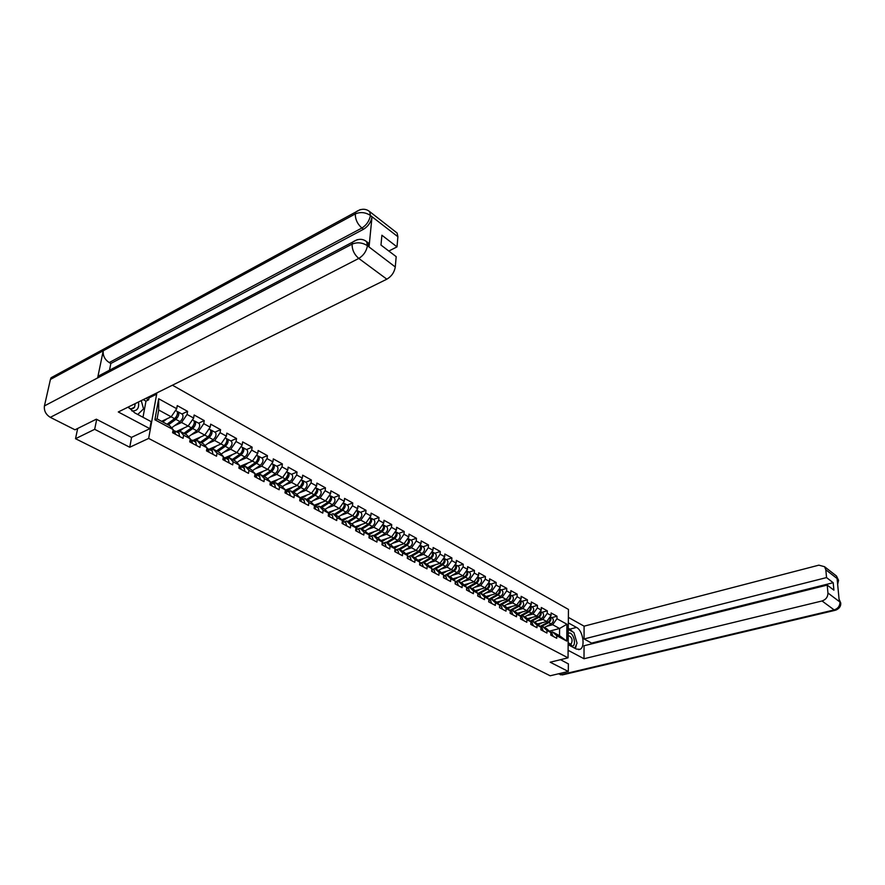 <?xml version="1.0" encoding="UTF-8"?>
<svg xmlns="http://www.w3.org/2000/svg" width="885" height="885" viewBox="0 0 885 885"><rect width="100%" height="100%" fill="white"/><g stroke="black" fill="none" stroke-linecap="round" stroke-linejoin="round"><path stroke-width="1.33" d="M96.697 419.379L94.673 429.313L129.741 447.246L148.658 438.429L568.037 657.843L568.447 609.411L172.431 385.196M148.658 438.429L156.888 392.885M161.623 421.326L171.181 416.802L158.703 409.998L158.669 398.748L154.897 419.778L173.139 429.579L172.597 432.721L183.084 438.329L183.604 435.199L180.086 431.283L177.608 432.422M158.669 398.748L176.712 408.715L177.243 405.629L187.576 411.359L181.945 414.014M174.411 425.796L181.569 422.466L187.067 414.423L187.576 411.359M187.067 414.423L193.638 418.063L194.136 414.999L204.247 420.596L198.616 423.196M191.215 434.823L198.317 431.592L203.76 423.649L204.247 420.596M203.76 423.649L210.188 427.201L210.663 424.158L220.553 429.645L214.922 432.179M207.643 443.662L214.701 440.52L220.1 432.676L220.553 429.645M220.1 432.676L226.383 436.15L226.837 433.13L236.505 438.495L230.885 440.962M223.717 452.301L230.731 449.259L236.074 441.493L236.505 438.495M236.074 441.493L242.225 444.901L242.656 441.903L252.125 447.146L246.506 449.569M239.448 460.764L246.417 457.81L251.716 450.133L252.125 447.146M251.716 450.133L257.734 453.463L258.143 450.487L267.414 455.631L261.794 457.987M254.847 469.05L261.772 466.174L267.027 458.596L267.414 455.631M267.027 458.596L272.923 461.848L273.299 458.895L282.381 463.928L276.762 466.229M269.925 477.17L276.806 474.371L282.005 466.871L282.381 463.928M282.005 466.871L287.78 470.057L288.145 467.125L297.028 472.059L291.43 474.305M284.693 485.113L291.53 482.402L296.685 474.979L297.028 472.059M296.685 474.979L302.338 478.099L302.681 475.19L311.387 480.013L305.79 482.214M299.152 492.901L305.956 490.257L311.066 482.922L311.387 480.013M311.066 482.922L316.609 485.976L316.918 483.088L325.459 487.812L319.872 489.969M313.323 500.534L320.082 497.956L325.149 490.699L325.459 487.812M325.149 490.699L330.581 493.697L330.879 490.821L339.243 495.456L333.656 497.569M327.207 508.012L333.933 505.501L338.955 498.321L339.243 495.456M338.955 498.321L344.276 501.264L344.553 498.41L352.75 502.957L347.174 505.014M340.813 515.347L347.495 512.902L352.473 505.789L352.75 502.957M352.473 505.789L357.695 508.676L357.96 505.844L365.992 510.291L360.438 512.315M354.166 522.537L360.803 520.159L365.737 513.112L365.992 510.291M365.737 513.112L370.859 515.944L371.103 513.134L378.979 517.493L373.437 519.473M367.242 529.584L373.846 527.261L378.747 520.303L378.979 517.493M378.747 520.303L383.758 523.068L383.99 520.28L391.712 524.562L386.181 526.486M380.074 536.498L386.645 534.241L391.491 527.338L391.712 524.562M391.491 527.338L396.414 530.06L396.624 527.283L404.202 531.487L398.681 533.378M392.663 543.279L399.19 541.078L404.002 534.252L404.202 531.487M404.002 534.252L408.826 536.918L409.025 534.164L416.459 538.279L410.95 540.138M405.009 549.939L411.503 547.782L416.271 541.034L416.459 538.279M416.271 541.034L421.006 543.644L421.194 540.912L428.484 544.95L422.997 546.764M417.123 556.466L423.583 554.375L428.318 547.682L428.484 544.95M428.318 547.682L432.964 550.249L433.13 547.527L440.287 551.499L434.812 553.269M429.015 562.882L435.442 560.836L440.133 554.209L440.287 551.499M440.133 554.209L444.69 556.731L444.845 554.021L451.881 557.926L446.405 559.663M440.686 569.177L447.069 567.174L451.737 560.614L451.881 557.926M451.737 560.614L456.206 563.092L456.35 560.404L463.253 564.232L457.799 565.935M452.147 575.361L458.496 573.403L463.12 566.909L463.253 564.232M463.12 566.909L467.512 569.332L467.645 566.665L474.426 570.427L468.984 572.097M463.397 581.434L469.714 579.52L474.305 573.082L474.426 570.427M474.305 573.082L478.619 575.46L478.73 572.816L485.389 576.511L479.969 578.148M474.46 587.386L480.732 585.527L485.279 579.144L485.389 576.511M485.279 579.144L489.527 581.489L489.626 578.856L496.164 582.485L490.755 584.089M485.312 593.249L491.562 591.423L496.076 585.107L496.164 582.485M496.076 585.107L500.235 587.408L500.324 584.797L506.751 588.359L501.364 589.93M495.976 599.001L502.193 597.22L506.662 590.959L506.751 588.359M506.662 590.959L510.756 593.216L510.844 590.627L517.15 594.123L511.773 595.66M506.452 604.654L512.636 602.906L517.083 596.711L517.15 594.123M517.083 596.711L521.099 598.924L521.165 596.346L527.371 599.787L522.017 601.302M516.751 610.219L522.902 608.504L527.305 602.353L527.371 599.787M527.305 602.353L531.265 604.543L531.321 601.977L537.416 605.362L532.073 606.844M526.874 615.672L532.991 614.002L537.361 607.918L537.416 605.362M537.361 607.918L541.255 610.064L541.299 607.508L547.295 610.838L541.974 612.287M536.83 621.049L542.903 619.411L547.251 613.371L547.295 610.838M547.251 613.371L551.067 615.484L551.112 612.951L556.997 616.225L551.698 617.653M546.609 626.326L552.66 624.721L556.975 618.737L556.997 616.225M556.975 618.737L566.92 624.235L566.765 641.105L556.753 635.718L552.561 631.934L550.691 632.421M537.018 625.12L532.825 621.303L530.867 621.834L530.812 624.412L536.963 627.708L537.018 625.12L540.923 627.222L540.879 629.799L546.93 633.04L546.974 630.463L550.813 632.532L550.78 635.098L556.72 638.273L556.753 635.718M522.714 615.849L526.686 617.995L530.867 621.812L526.896 619.677L522.714 615.849L520.634 616.425M183.604 435.199L190.242 438.772L189.733 441.892L199.988 447.379L200.475 444.27L206.979 447.766L206.493 450.863L216.515 456.229L216.98 453.142L223.341 456.56L222.887 459.636L232.689 464.879L233.131 461.815L239.348 465.156L238.917 468.209L248.508 473.353L248.928 470.311L255.013 473.575L254.603 476.606L263.995 481.639L264.394 478.619L270.345 481.816L269.958 484.825L279.151 489.748L279.527 486.75L285.357 489.881L284.992 492.868L293.997 497.691L294.351 494.715L300.059 497.779L299.716 500.755L308.533 505.468L308.865 502.514L314.463 505.523L314.131 508.466L322.771 513.09L323.08 510.147L328.556 513.101L328.258 516.021L336.72 520.546L337.008 517.636L342.384 520.524L342.097 523.422L350.383 527.869L350.659 524.971L355.925 527.803L355.659 530.69L363.779 535.038L364.045 532.162L369.2 534.938L368.956 537.803L376.922 542.062L377.154 539.208L382.22 541.93L381.988 544.773L389.798 548.954L390.019 546.122L394.987 548.788L394.765 551.609L402.432 555.714L402.631 552.904L407.498 555.514L407.299 558.324L414.822 562.34L415.01 559.552L419.778 562.119L419.601 564.895L426.968 568.845L427.145 566.079L431.836 568.59L431.659 571.356L438.894 575.228L439.06 572.473L443.662 574.951L443.496 577.695L450.598 581.489L450.753 578.757L455.266 581.179L455.122 583.912L462.092 587.64L462.224 584.93L466.66 587.308L466.528 590.018L473.375 593.68L473.497 590.981L477.845 593.315L477.734 596.003L484.449 599.61L484.56 596.933L488.83 599.222L488.73 601.889L495.334 605.428L495.423 602.762L499.627 605.019L499.527 607.674L506.01 611.148L506.098 608.504L510.225 610.716L510.147 613.349L516.508 616.768L516.586 614.135L520.634 616.314L520.568 618.936L526.829 622.277L526.896 619.677M176.126 431.615L188.162 426.061L181.569 422.466M180.086 431.283L186.713 434.845L190.242 438.772M193.439 420.342L193.771 420.53C194.965 422.665 194.18 425.099 191.425 427.842L188.151 426.061L193.638 418.063M192.731 440.531L204.767 435.11L198.317 431.592M200.475 444.27L196.912 440.343L194.434 441.449L200.652 436.969M196.912 440.343L203.384 443.827L206.979 447.766M209.867 429.391L210.21 429.579C211.427 431.714 210.663 434.137 207.92 436.836L204.756 435.11L210.188 427.201M208.971 449.259L221.007 443.96L214.701 440.52M216.98 453.142L213.362 449.204L210.895 450.288M213.362 449.204L219.701 452.622L223.341 456.56M221.007 443.96L226.383 436.15M224.879 457.799L236.903 452.622L230.731 449.259M233.131 461.815L229.469 457.877L226.991 458.939M229.469 457.877L235.664 461.218L239.348 465.156M241.693 446.914L242.036 447.102C243.298 449.237 242.567 451.615 239.857 454.237L236.892 452.633L242.225 444.901M240.454 466.152L252.457 461.107L246.417 457.81M248.928 470.311L245.222 466.373L242.755 467.402M245.222 466.373L251.296 469.636L255.013 473.575M257.092 455.399L257.447 455.587C258.73 457.711 258.011 460.078 255.311 462.667L252.446 461.107L257.734 453.463M255.654 474.349L267.69 469.404L261.772 466.174M264.394 478.619L260.644 474.681L258.177 475.688M260.644 474.681L266.584 477.878L270.345 481.816M267.69 469.404L272.923 461.848M271.905 485.865L271.308 482.734L270.478 482.458L282.603 477.535L276.806 474.371M279.527 486.75L275.744 482.812L273.277 483.796M275.744 482.812L281.563 485.942L285.357 489.881M286.95 471.838L287.304 472.037C288.621 474.15 287.946 476.473 285.269 478.995L282.592 477.535L287.78 470.057M285.324 490.168L297.205 485.489L291.53 482.402M294.351 494.715L290.523 490.777L288.067 491.739M290.523 490.777L296.221 493.841L300.059 497.779M301.42 479.803L301.774 480.002C303.113 482.115 302.449 484.416 299.794 486.905L297.194 485.5L302.338 478.099M300.004 497.724L311.509 493.288L305.956 490.257M308.865 502.514L305.004 498.576L302.548 499.516M305.004 498.576L310.591 501.585L314.463 505.523M315.591 487.613L315.956 487.812C317.306 489.914 316.653 492.204 314.009 494.66L311.498 493.288L316.609 485.976M314.164 505.224L325.536 500.932L320.082 497.956M323.08 510.147L319.186 506.22L316.741 507.138M319.186 506.22L324.662 509.163L328.556 513.101M329.851 495.467L329.851 495.467C331.211 497.569 330.581 499.826 327.948 502.26L325.525 500.932L330.581 493.697M328.036 512.57L339.265 508.421L333.933 505.501M337.008 517.636L333.092 513.709L330.636 514.605M333.092 513.709L338.446 516.597L342.384 520.524M339.265 508.421L344.276 501.264M341.632 519.783L352.739 515.756L347.495 512.902M350.659 524.971L346.71 521.044L344.265 521.929M346.71 521.044L351.964 523.876L355.925 527.803M356.81 510.313L356.81 510.313C358.204 512.404 357.595 514.627 354.996 516.995L352.728 515.756L357.695 508.676M354.962 526.852L365.936 522.947L360.803 520.159M364.045 532.162L360.073 528.234L357.628 529.097M360.073 528.234L365.217 531.011L369.2 534.938M365.936 522.947L370.859 515.944M368.027 533.788L378.88 530.004L373.846 527.261M377.154 539.208L373.16 535.292L370.726 536.133M373.16 535.292L378.216 538.014L382.22 541.93M382.729 524.595L382.729 524.595C384.156 526.675 383.57 528.865 381.004 531.177L378.868 530.015L383.758 523.068M380.849 540.591L391.579 536.929L386.645 534.241M390.019 546.122L386.004 542.206L383.57 543.036M386.004 542.206L390.96 544.872L394.987 548.788M395.363 531.553C396.745 533.644 396.17 535.812 393.626 538.058L391.568 536.929L396.414 530.06M393.416 547.273L404.036 543.711L399.19 541.078M402.631 552.904L398.593 548.988L396.17 549.795M398.593 548.988L403.449 551.609L407.498 555.514M404.036 543.711L408.826 536.918M405.75 553.833L416.249 550.37L411.503 547.782M415.01 559.552L410.95 555.647L408.527 556.444M410.95 555.647L415.718 558.214L419.778 562.119M419.955 545.138C421.205 547.251 420.607 549.353 418.174 551.432L416.238 550.381L421.006 543.644M417.853 560.271L428.24 556.908L423.583 554.375M427.145 566.079L423.074 562.174L420.652 562.948M423.074 562.174L427.754 564.696L431.836 568.59M428.24 556.908L432.964 550.249M429.734 566.588L440.011 563.325L435.442 560.836M439.06 572.473L434.966 568.59L432.555 569.343M434.966 568.59L439.557 571.057L443.662 574.951M443.628 558.225C444.757 560.36 444.148 562.384 441.814 564.32L440 563.325L444.69 556.731M441.383 572.794L451.571 569.619L447.069 567.174M450.753 578.757L446.648 574.874L444.237 575.615M446.648 574.874L451.151 577.308L455.266 581.179M455.144 564.586C456.206 566.721 455.598 568.723 453.308 570.582L451.56 569.63L456.206 563.092M452.832 578.89L462.91 575.803L458.496 573.403M462.224 584.93L458.109 581.047L455.709 581.777M458.109 581.047L462.534 583.436L466.66 587.308M466.439 570.836C467.457 572.971 466.837 574.94 464.592 576.732L462.899 575.814L467.512 569.332M464.072 584.874L474.05 581.876L469.714 579.52M473.497 590.981L469.36 587.12L466.97 587.828M469.36 587.12L473.707 589.454L477.845 593.315M477.535 576.976C478.508 579.111 477.889 581.036 475.676 582.772L474.039 581.876L478.619 575.46M475.112 590.76L484.991 587.839L480.732 585.527M484.56 596.933L480.411 593.072L478.033 593.769M488.542 582.861L488.819 583.016C490.323 585.04 489.847 587.087 487.392 589.156L480.378 593.083L484.681 595.373L488.83 599.222M488.431 583.016C489.35 585.129 488.73 587.032 486.562 588.713L484.98 587.839L489.527 581.489M485.942 596.545L495.733 593.702L491.562 591.423M495.423 602.762L491.275 598.913L488.896 599.599M491.275 598.913L495.467 601.181L499.627 605.019M499.14 588.934C500.014 591.047 499.383 592.917 497.259 594.543L495.722 593.702L500.235 587.408M496.596 602.22L506.297 599.455L502.193 597.22M506.098 608.504L501.939 604.665L499.616 605.318L501.12 606.17M501.939 604.665L506.054 606.878L510.225 610.716M509.66 594.764C510.49 596.855 509.86 598.691 507.769 600.262L506.286 599.455L510.756 593.216M507.061 607.807L516.674 605.108L512.636 602.906M516.586 614.135L512.415 610.307L510.214 610.915M512.415 610.307L516.464 612.486L520.634 616.314M519.993 600.484C520.778 602.563 520.148 604.367 518.101 605.893L516.663 605.108L521.099 598.924M517.426 613.272L526.863 610.661L522.902 608.504M530.137 606.103C530.889 608.172 530.259 609.953 528.245 611.424L526.852 610.672L531.265 604.543M527.449 618.692L536.885 616.126L532.991 614.002M532.825 621.303L536.741 623.416L540.923 627.222M540.115 611.635C540.835 613.692 540.204 615.429 538.224 616.867L536.874 616.126L541.255 610.064M537.383 624.002L546.742 621.502L542.903 619.411M546.974 630.463L542.782 626.668L540.879 627.166M542.782 626.668L546.62 628.737L550.813 632.532M546.742 621.502L551.067 615.484M549.331 631.193L559.585 628.505L552.66 624.721M552.561 631.934L559.508 635.673L559.585 628.505L566.92 624.235M566.765 641.105L559.508 635.673M568.037 657.843L550.204 662.212L568.303 671.472L568.369 663.75M568.303 671.472L550.171 675.775L75.524 438.706L94.673 429.313M77.681 428.473L75.524 438.706M158.703 409.998L157.11 418.904L169.655 425.663L173.139 429.579M171.181 416.802L176.712 408.715M154.897 419.778L157.11 418.904M129.741 447.246L131.599 437.323M553.114 636.348L551.786 633.383M549.928 617.066C550.614 619.102 549.972 620.816 548.025 622.21L540.06 626.425M542.206 622.708L538.268 624.799M552.052 617.841L550.127 616.79C551.554 618.803 551.112 620.739 548.777 622.62L540.613 626.934M552.428 618.051C553.955 620.02 553.545 621.978 551.167 623.914L544.352 627.52M568.159 643.306L572.529 646.15C576.954 644.756 572.982 631.304 568.712 633.24L568.247 633.483M568.159 642.798L571.057 644.313C573.004 640.12 572.086 637.189 568.314 635.53L568.225 635.563M568.281 629.423L573.9 632.51L577.053 643.174L574.774 648.229M131.843 410.917C137.142 411.204 139.343 408.239 138.447 402M129.011 408.096C131.378 409.235 133.226 408.925 134.564 407.155L135.272 403.571M141.257 400.617L143.547 408.881L137.761 414.479M568.148 644.678L576.378 649.081L580.04 649.302C585.616 647.057 582.905 630.485 576.5 627.421L568.336 622.896M568.104 650.309L584.011 658.739L584.045 645.762L827.221 585.085L827.94 592.994L839.976 602.054L839.268 601.28L837.121 578.801L837.785 579.078L825.827 569.774L824.543 566.699L818.868 565.161L584.089 626.171L584.056 638.959L591.611 643.096L591.611 643.871M568.38 617.387L584.089 626.171M584.011 658.739L822.054 600.97C825.937 599.621 827.906 596.966 827.94 592.994M835.13 610.318L562.307 674.934L558.424 673.817M827.221 585.085L833.902 590.162L833.194 582.717L826.535 577.584L825.827 569.774M826.535 577.584L584.056 638.959M568.369 663.894L560.515 659.69M833.194 582.717L591.611 643.096M575.482 648.605L576.456 644.512M576.246 640.419L574.664 635.065M572.861 631.934L569.863 629.147L576.5 627.421M568.292 628.284L569.863 629.147M839.068 599.233L839.953 601.8M840.728 603.05L840.053 602.01M838.549 580.383L837.874 579.288M128.203 407.067L134.763 412.875L151.147 421.636L149.875 428.694L118.291 411.967L386.845 279.184L358.779 258.431L50.323 417.344L75.004 429.8L96.343 419.191L131.467 437.389L149.875 428.694M154.986 393.825L156.07 394.422L156.302 393.172M142.994 417.277L145.97 401.137L148.647 399.821L148.99 397.918L156.07 394.422M395.672 231.903L397.099 233.02L397.885 236.715L397.011 246.871L388.836 251.041M50.323 417.344C45.832 414.556 43.863 410.74 44.438 405.905L97.627 377.939L98.279 376.125L103.501 373.381M366.777 241.749L368.248 242.866L369.056 246.826L371.999 216.947C371.036 222.19 368.215 226.306 363.525 229.27L110.846 363.481L109.209 362.562C104.762 359.576 102.782 355.648 103.235 350.781L50.423 379.455L44.438 405.905M50.423 379.455L51.076 377.751L56.054 375.041M363.525 229.27L361.888 228.031C357.452 224.093 355.261 219.391 355.305 213.916L103.235 350.781L97.627 377.939L352.108 244.116C357.241 242.025 362.275 242.512 367.22 245.587L395.285 266.971C394.378 272.292 391.568 276.363 386.845 279.184M397.011 246.871L381.9 235.233L380.981 245.056L396.181 256.639L395.285 266.971M110.846 363.481L109.486 370.229M147.906 397.321L148.99 397.918M148.647 399.821L145.892 398.316M145.97 401.137L143.226 399.644M109.209 362.562L361.888 228.031C366.445 225.188 369.266 221.073 370.384 215.686L371.999 216.947M367.828 210.376L369.687 211.615C365.66 208.362 361.025 208.495 355.759 212.013L355.305 213.916C360.394 211.78 365.361 212.256 370.207 215.332L370.384 215.686M540.879 629.755L540.901 628.781M543.324 631.105L541.996 628.129M530.867 624.445L530.845 623.095M533.356 625.772L532.04 622.774M520.679 618.991L520.612 617.42M523.212 620.352L521.907 617.332M510.324 613.449L510.191 611.679M512.891 614.832L511.607 611.8M499.771 607.807L499.594 605.871M502.392 609.212L501.485 606.369M538.224 616.867L530.159 621.17M532.35 617.365L528.345 619.511M542.317 612.486L540.304 611.38C541.797 613.371 541.355 615.341 538.987 617.276L530.723 621.679M542.693 612.697C544.231 614.677 543.799 616.646 541.41 618.604L534.573 622.244M528.245 611.424L520.092 615.816M522.327 611.922L518.245 614.124M532.427 607.033L530.336 605.882C531.852 607.873 531.42 609.865 529.02 611.845L520.634 616.358M532.803 607.243C534.33 609.234 533.887 611.214 531.498 613.194L524.628 616.889M518.101 605.893L509.849 610.373M512.138 606.38L507.979 608.648M520.148 600.262L520.225 600.318C521.741 602.309 521.298 604.311 518.887 606.325L510.634 610.805M522.36 601.49L522.736 601.7C524.252 603.692 523.809 605.694 521.398 607.696L514.506 611.435M507.769 600.262L499.428 604.842M501.762 600.749L497.525 603.083M509.793 594.565L509.937 594.654C511.453 596.656 510.999 598.669 508.565 600.705L500.711 605.008M512.116 595.848L512.492 596.059C514.008 598.061 513.554 600.074 511.132 602.099L504.207 605.882M497.259 594.543L488.819 599.211M491.208 595.019L486.883 597.408M499.273 588.757L499.472 588.89C500.976 590.903 500.512 592.928 498.078 594.986L490.633 599.101M501.695 590.118L502.072 590.317C503.587 592.331 503.123 594.355 500.689 596.401L493.73 600.24M489.04 602.065L488.808 599.975M491.706 603.493L490.434 600.428M486.562 588.713L477.834 593.592M480.455 589.178L476.053 591.645M491.098 584.277L491.463 584.476C492.967 586.489 492.502 588.536 490.047 590.605L483.066 594.499M478.11 596.213L477.812 593.99M480.832 597.663L479.57 594.598M475.676 582.772L466.849 587.762M469.526 583.237L465.034 585.781M477.634 576.854L477.977 577.053C479.471 579.078 478.984 581.135 476.528 583.237L469.504 587.197M480.301 578.325L480.677 578.536C482.17 580.56 481.683 582.618 479.227 584.708L472.214 588.647M466.981 590.262L466.627 587.906M469.747 591.744L468.508 588.647M464.592 576.732L455.775 581.766M458.386 577.186L453.806 579.808M466.517 570.748L466.937 570.969C468.43 573.004 467.933 575.084 465.455 577.197L458.408 581.213M469.304 572.274L469.681 572.484C471.174 574.509 470.676 576.589 468.209 578.702L461.162 582.695M455.653 584.2L455.233 581.722M458.474 585.704L457.235 582.596M453.308 570.582L444.912 575.416M447.047 571.035L442.378 573.734M455.189 564.53L455.698 564.785C457.18 566.82 456.671 568.911 454.182 571.057L447.113 575.128M458.12 566.112L458.496 566.323C459.979 568.358 459.47 570.449 456.981 572.584L449.912 576.644M444.115 578.016L443.628 575.438M446.98 579.553L445.763 576.434M441.814 564.32L433.882 568.933M435.508 564.752L430.729 567.539M429.867 566.71L430.486 566.345M443.651 558.192L444.259 558.479C445.73 560.526 445.21 562.628 442.699 564.807L435.608 568.933M446.726 559.84L447.102 560.039C448.573 562.086 448.053 564.188 445.553 566.356L438.462 570.471M443.396 562.749L443.772 562.063M432.356 571.732L431.803 569.033M435.276 573.292L434.07 570.161M431.902 551.742C433.086 553.866 432.488 555.935 430.099 557.937L422.654 562.318M423.738 558.369L418.87 561.234M417.997 560.404L418.716 559.995M431.924 551.764L432.599 552.052C434.059 554.11 433.528 556.234 431.006 558.424L423.882 562.617M435.121 553.446L435.497 553.645C436.958 555.703 436.427 557.827 433.916 560.017L426.791 564.188M431.526 556.61L432.201 555.371M420.375 565.316L419.755 562.528M423.351 566.909L422.167 563.756M418.174 551.432L411.016 555.68M411.757 551.853L406.779 554.818M405.916 553.988L406.724 553.512M420.032 545.215L420.718 545.514C422.167 547.572 421.636 549.718 419.103 551.941L411.945 556.178M423.295 546.93L423.672 547.14C425.121 549.198 424.59 551.333 422.056 553.545L414.91 557.782M419.468 550.26L420.364 548.645M408.162 558.778L407.476 555.902L410.02 557.24M411.204 560.404L410.397 557.439M407.775 538.412C409.091 540.514 408.505 542.649 406.016 544.806L398.836 549.12M399.555 545.215L394.456 548.28M393.604 547.45L394.5 546.908M407.919 538.556L408.616 538.843C410.054 540.912 409.512 543.069 406.956 545.326L399.777 549.629M411.248 540.304L411.625 540.503C413.074 542.571 412.521 544.717 409.976 546.963L402.797 551.255M407.222 543.755L408.273 541.83M395.717 552.118L394.953 549.154L397.653 550.603M398.814 553.778L398.029 550.802M394.776 551.488L394.843 550.558M382.01 540.204L380.86 540.602M393.626 538.058L386.413 542.428M387.11 538.456L381.9 541.62M381.048 540.79L382.043 540.182M395.584 531.763L396.281 532.051C397.719 534.131 397.155 536.299 394.588 538.578L387.376 542.947M398.98 533.544L399.345 533.744C400.783 535.812 400.219 537.98 397.664 540.259L390.462 544.607M394.743 537.095L395.949 534.905M383.028 545.337L382.187 542.284M386.192 547.019L385.052 543.832M382.043 544.806L382.11 543.302M368.768 533.677L368.149 533.898M381.004 531.177L373.758 535.613M374.421 531.553L369.1 534.839M368.248 533.998L369.355 533.323M382.995 524.838L383.714 525.126C385.13 527.206 384.555 529.396 381.977 531.708L374.742 536.144M386.468 526.652L386.834 526.852C388.261 528.931 387.685 531.111 385.119 533.412L377.884 537.837M382.032 530.303L383.371 527.869M370.096 538.412L369.167 535.281M373.315 540.138L372.198 536.918M369.089 537.87L369.1 536.067M355.261 527.051L356.412 526.332M369.797 517.448L369.897 517.526C371.302 519.606 370.715 521.818 368.127 524.152L360.859 528.666M361.5 524.528L355.903 528.013M370.173 517.78L370.892 518.068C372.297 520.159 371.711 522.36 369.122 524.694L361.865 529.208M373.713 519.628L374.078 519.827C375.494 521.907 374.908 524.108 372.32 526.442L365.062 530.934M369.089 523.356L370.549 520.701M356.909 531.354L355.892 528.157M360.184 533.113L359.089 529.883M355.881 530.801L355.836 528.754M354.996 516.995L347.705 521.575M348.314 517.36L342.55 520.988M341.898 520.037L343.214 519.207M357.086 510.579L357.828 510.877C359.221 512.968 358.613 515.192 356.013 517.559L348.734 522.128M360.704 512.459L361.08 512.669C362.474 514.749 361.876 516.973 359.277 519.329L351.987 523.887M355.892 516.265L357.474 513.411M343.446 524.152L342.34 520.9M346.798 525.944L345.714 522.703M342.406 523.588L342.296 521.342M343.457 502.968L343.457 502.968C344.84 505.058 344.221 507.304 341.61 509.705L334.298 514.351M334.862 510.048L328.523 513.499M328.313 512.857L329.762 511.928M343.745 503.244L344.497 503.532C345.88 505.634 345.261 507.868 342.65 510.269L335.338 514.915M347.451 505.158L347.816 505.357C349.199 507.448 348.579 509.694 345.969 512.083L338.601 516.74M342.429 509.03L344.121 505.988M329.718 516.807L329.032 513.742L332.074 515.38M333.136 518.632L332.439 515.568M328.667 516.176L328.49 513.798M327.948 502.26L320.613 506.983M321.144 502.58L315.292 506.364M314.452 505.534L316.034 504.516M330.138 495.755L330.901 496.042C332.273 498.144 331.643 500.412 329.01 502.835L321.675 507.548M333.922 497.713L334.287 497.912C335.658 500.003 335.028 502.271 332.406 504.682L324.95 509.461M328.689 501.673L330.503 498.41M315.713 509.306L314.407 505.954M319.197 511.176L318.158 507.901M314.617 508.72L314.385 506.131M314.009 494.66L306.652 499.461M307.15 494.969L301.254 498.819M301.409 501.651L300.767 498.565L300.004 498.277L302.039 496.939M316.255 488.111L317.029 488.409C318.379 490.511 317.737 492.79 315.093 495.246L307.737 500.047M320.116 490.113L320.481 490.312C321.841 492.414 321.2 494.693 318.556 497.138L311.022 502.027M314.64 494.173L316.609 490.688M304.971 503.554L303.953 500.268M300.303 501.065L300.004 498.31M299.794 486.905L292.404 491.783M292.88 487.192L286.928 491.131M285.778 490.522L287.747 489.217M302.084 480.323L302.88 480.61C304.208 482.723 303.555 485.024 300.9 487.513L293.51 492.381M306.033 482.358L306.398 482.546C307.737 484.659 307.084 486.949 304.429 489.438L296.807 494.438M300.28 486.54L302.427 482.823M286.817 493.841L286.187 490.733L285.379 490.445M290.446 495.788L289.461 492.491M285.678 493.233L285.302 490.356M285.269 478.995L277.857 483.951M278.299 479.261L272.315 483.276M271.186 482.657L273.166 481.329M287.625 472.369L288.433 472.656C289.749 474.769 289.074 477.092 286.397 479.615L278.985 484.56M291.663 474.437L292.028 474.637C293.344 476.749 292.669 479.062 290.003 481.573L282.293 486.706M285.534 478.807L287.946 474.825M275.611 487.856L274.649 484.537M270.744 485.245L270.29 482.236M272.591 469.061L272.038 469.293M272.182 463.707L272.536 463.895C273.83 466.019 273.133 468.364 270.456 470.92L263.011 475.953L271.529 470.212L273.166 466.605M263.42 471.163L257.38 475.256M256.252 474.648L258.276 473.276M272.857 464.249L273.675 464.536C274.981 466.649 274.284 468.984 271.606 471.55L264.173 476.572M276.994 466.362L277.348 466.55C278.653 468.674 277.967 471.008 275.279 473.552L267.48 478.818M256.683 477.723L256.108 474.581L255.267 474.294M260.467 479.747L259.537 476.418M255.5 477.092L254.968 473.973M257.413 460.941L256.783 461.207M255.311 462.667L247.855 467.789M248.22 462.888L242.136 467.07M241.019 466.472L243.076 465.045M257.778 455.952L258.619 456.24C259.902 458.364 259.194 460.72 256.495 463.309L249.039 468.419M262.015 458.109L262.369 458.297C263.653 460.421 262.945 462.778 260.245 465.355L252.347 470.754M247.911 467.811L256.429 461.97L258.066 458.242M241.129 469.404L240.587 466.24L239.724 465.964M245.001 471.473L244.094 468.121M240.023 468.242L240.112 468.851M239.923 468.751L239.293 465.532M241.893 452.655L241.174 452.954M239.857 454.237L232.379 459.448M232.7 454.436L226.571 458.718M225.454 458.109L227.556 456.649M242.379 447.489L243.231 447.766C244.492 449.89 243.773 452.268 241.052 454.901L233.585 460.1M246.716 449.68L247.059 449.868C248.331 452.003 247.601 454.37 244.902 456.992L236.892 462.534M232.456 459.492L241.008 453.551L242.656 449.713M225.244 460.897L224.724 457.722L223.85 457.445M229.193 463.01L228.319 459.647M224.126 459.658L224.237 460.355M224.005 460.233L223.485 457.058M226.018 444.204L225.21 444.558M225.952 438.241L226.294 438.44C227.534 440.564 226.792 442.965 224.06 445.631L216.559 450.93M216.847 445.797L210.674 450.166M209.557 449.58L211.703 448.064M226.648 438.838L227.522 439.115C228.761 441.239 228.02 443.639 225.288 446.305L217.787 451.593M231.085 441.073L231.427 441.261C232.678 443.396 231.936 445.786 229.215 448.441L221.106 454.138M216.681 450.996L225.244 444.945L226.892 441.007M209.004 452.202L208.506 449.016L207.61 448.75M213.042 454.37L212.201 450.996M207.864 450.896L207.997 451.671M207.732 451.527L207.245 448.33M209.767 435.586L208.849 435.995M207.92 436.836L200.408 442.223M193.317 440.852L195.496 439.281M210.575 429.999L211.46 430.265C212.677 432.4 211.913 434.823 209.181 437.522L201.658 442.898M215.11 432.278L215.464 432.466C216.681 434.601 215.918 437.013 213.185 439.701L204.966 445.564M200.563 442.312L209.148 436.161L210.796 432.112M192.399 443.319L191.945 440.11L191.027 439.856M196.525 445.531L195.718 442.146M191.248 441.947L191.403 442.788M191.105 442.633L190.308 439.237M193.107 426.813L192.078 427.289M191.425 427.842L183.892 433.329M184.091 427.942L178.538 431.991M176.723 431.935L178.947 430.32M194.136 420.961L195.054 421.227C196.238 423.362 195.463 425.807 192.709 428.55L185.175 434.015M198.793 423.284L199.136 423.472C200.331 425.619 199.556 428.052 196.802 430.774L188.472 436.803M184.08 433.429L192.687 427.178L194.335 423.019M175.418 434.236L174.998 431.017L174.057 430.763M179.644 436.493L178.87 433.097M174.257 432.798L174.434 433.705M174.102 433.528L173.338 430.121M175.982 417.908L174.821 418.45M176.635 411.082L176.967 411.271C178.128 413.406 177.332 415.873 174.555 418.649L167 424.236M167.165 418.705L162.785 421.957M177.343 411.735L178.272 411.99C179.445 414.125 178.637 416.592 175.872 419.368L168.316 424.944M182.111 414.103L182.454 414.291C183.626 416.426 182.83 418.882 180.064 421.647L171.613 427.864M167.243 424.358L175.872 417.985L177.509 413.738M548.025 622.21L546.731 621.502M551.167 623.914L548.777 622.62M560.426 674.835L834.168 609.92L822.054 600.97M839.057 599.112L840.717 602.917C841.06 606.148 839.389 608.57 835.706 610.185L834.168 609.92C838.018 608.614 839.953 605.993 839.976 602.054M835.031 574.885L836.502 576.035L837.785 579.078M837.442 582.164L837.807 579.332M369.056 246.826L367.231 245.599M397.885 236.715L370.229 215.354M367.386 245.941C366.39 251.329 363.525 255.5 358.779 258.431C354.243 254.504 352.02 249.736 352.108 244.116L352.595 242.136L357.319 239.636M51.076 377.751L360.25 209.59M397.099 233.02L369.687 211.615L370.417 215.343M364.653 240.377L366.611 241.627L367.419 245.587M541.41 618.604L538.987 617.276M531.498 613.194L529.02 611.845M521.398 607.696L518.887 606.325M511.132 602.099L508.565 600.705M500.689 596.401L498.078 594.986M490.047 590.605L487.392 589.156M479.227 584.708L476.528 583.237M468.209 578.702L465.455 577.197M456.981 572.584L454.182 571.057M445.553 566.356L442.699 564.807M430.099 557.937L428.229 556.919M433.916 560.017L431.006 558.424M422.056 553.545L419.103 551.941M406.016 544.806L404.025 543.722M409.976 546.963L406.956 545.326M397.664 540.259L394.588 538.578M385.119 533.412L381.977 531.708M368.127 524.152L365.925 522.958M372.32 526.442L369.122 524.694M359.277 519.329L356.013 517.559M341.61 509.705L339.254 508.421M345.969 512.083L342.65 510.269M332.406 504.682L329.01 502.835M318.556 497.138L315.093 495.246M304.429 489.438L300.9 487.513M290.003 481.573L286.397 479.615M270.456 470.92L267.679 469.404M275.279 473.552L271.606 471.55M260.245 465.355L256.495 463.309M244.902 456.992L241.052 454.901M224.06 445.631L220.996 443.96M229.215 448.441L225.288 446.305M213.185 439.701L209.181 437.522M196.802 430.774L192.709 428.55M174.555 418.649L171.17 416.813M180.064 421.647L175.872 419.368M550.813 632.852L552.163 633.583M570.471 644.457L571.057 644.313M131.279 408.781L134.564 407.155M578.58 649.667L580.04 649.302M838.538 580.25L836.502 576.035L824.543 566.699M838.538 580.261L837.653 584.343M368.248 242.866L366.611 241.627C362.507 238.419 357.839 238.596 352.595 242.136L98.279 376.125M540.923 627.542L542.372 628.328M530.867 622.144L532.416 622.974M520.623 616.646L522.283 617.542M510.214 611.048L511.984 612M522.736 601.7L520.225 600.318M512.492 596.059L509.937 594.654M502.072 590.317L499.472 588.89M488.819 599.565L490.81 600.627M491.463 584.476L488.819 583.016M477.834 593.658L479.947 594.797M480.677 578.536L477.977 577.053M466.638 587.651L468.884 588.857M469.681 572.484L466.937 570.969M455.244 581.533L457.611 582.795M458.496 566.323L455.698 564.785M443.639 575.294L446.14 576.633M447.102 560.039L444.259 558.479M431.814 568.944L434.447 570.36M435.497 553.645L432.599 552.052M419.755 562.473L422.532 563.955M423.672 547.14L420.718 545.514M411.625 540.503L408.616 538.843M399.345 533.744L396.281 532.051M382.265 542.339L385.417 544.021M386.834 526.852L383.714 525.126M369.355 535.392L372.563 537.118M374.078 519.827L370.892 518.068M356.179 528.323L359.454 530.082M361.08 512.669L357.828 510.877M342.738 521.099L346.079 522.902M347.816 505.357L344.497 503.532M334.287 497.912L330.901 496.042M315.038 506.231L318.523 508.101M320.481 490.312L317.029 488.409M300.767 498.565L304.318 500.467M306.398 482.546L302.88 480.61M286.187 490.733L289.815 492.68M287.304 472.037L286.663 471.683M292.028 474.637L288.433 472.656M271.308 482.734L275.014 484.726M272.536 463.895L271.784 463.486M277.348 466.55L273.675 464.536M256.108 474.581L259.891 476.606M257.447 455.587L256.595 455.122M262.369 458.297L258.619 456.24M240.587 466.24L244.448 468.309M242.036 447.102L241.074 446.571M247.059 449.868L243.231 447.766M224.724 457.722L228.673 459.835M226.294 438.44L225.221 437.843M231.427 441.261L227.522 439.115M208.506 449.016L212.544 451.184M210.21 429.579L209.015 428.915M215.464 432.466L211.46 430.265M191.945 440.11L196.061 442.323M193.771 420.53L192.454 419.8M199.136 423.472L195.054 421.227M174.998 431.017L179.213 433.274M173.073 429.977L173.681 430.298M176.967 411.271L175.518 410.463M182.454 414.291L178.272 411.99"/></g></svg>
